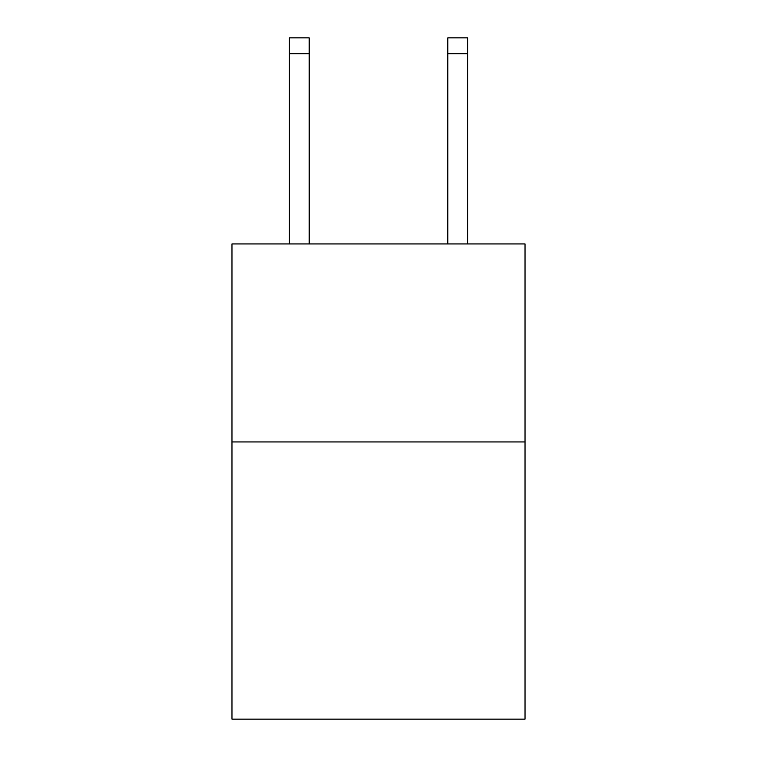 <?xml version="1.0" encoding="UTF-8"?>
<svg xmlns="http://www.w3.org/2000/svg" width="757" height="757" viewBox="0 0 757 757"><rect width="100%" height="100%" fill="white"/><g stroke="black" fill="none" stroke-linecap="round" stroke-linejoin="round"><path stroke-width="1.14" d="M525.027 441.937L525.027 719.15L231.973 719.15L231.973 243.934L525.027 243.934L525.027 441.937L231.973 441.937M309.197 243.934L309.197 53.69L289.401 53.69L289.401 37.85L309.197 37.85L309.197 53.69M289.401 243.934L289.401 53.69M467.599 243.934L467.599 37.85L447.803 37.85L447.803 243.934M447.803 53.69L467.599 53.69"/></g></svg>
